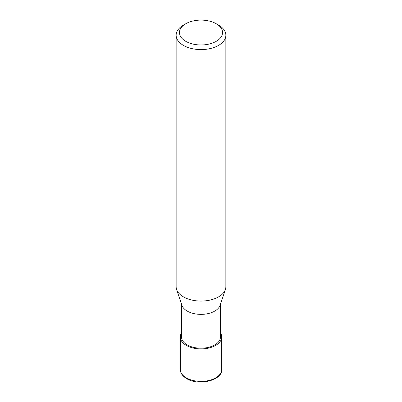 <?xml version="1.0" encoding="UTF-8"?>
<svg xmlns="http://www.w3.org/2000/svg" width="402" height="402" viewBox="0 0 402 402"><rect width="100%" height="100%" fill="white"/><g stroke="black" fill="none" stroke-linecap="round" stroke-linejoin="round"><path stroke-width="0.6" d="M218.577 25.095L216.231 23.743A21.542 12.437 180 0 1 216.231 41.331A21.542 12.437 180 0 1 185.769 41.331A21.542 12.437 180 0 1 185.769 23.743A21.542 12.437 180 0 1 216.231 23.743L218.577 25.095A24.854 14.351 0 0 1 225.854 35.245L225.854 286.721A24.854 14.351 180 0 1 225.406 289.44A24.854 14.351 180 0 1 208.281 300.44A24.854 14.351 180 0 1 183.423 296.867A24.854 14.351 180 0 1 176.594 289.44A24.854 14.351 180 0 1 176.146 286.721L176.146 35.245A24.854 14.351 0 0 0 183.423 45.391A24.854 14.351 0 0 0 210.512 48.501A24.854 14.351 0 0 0 225.854 35.245M185.769 23.743L183.423 25.095A24.854 14.351 0 0 0 176.146 35.245M176.594 289.44L181.885 305.264A19.472 11.241 0 0 0 187.231 311.083A19.472 11.241 0 0 0 206.703 313.882A19.472 11.241 0 0 0 220.115 305.264L225.406 289.44M181.528 303.133A19.472 11.241 0 0 0 187.231 311.083A19.472 11.241 0 0 0 208.452 313.52A19.472 11.241 0 0 0 220.472 303.133M181.528 304.208L181.528 336.956A19.472 11.241 0 0 0 187.231 344.906A19.472 11.241 0 0 0 208.452 347.343A19.472 11.241 0 0 0 220.472 336.956L220.472 304.208M181.528 332.876A20.713 11.959 0 0 0 180.287 336.956A20.713 11.959 0 0 0 186.352 345.413A20.713 11.959 0 0 0 208.924 348.006A20.713 11.959 0 0 0 221.713 336.956A20.713 11.959 0 0 0 220.472 332.876M180.287 369.428C180.337 373.021 182.473 376.091 186.699 378.644C198.895 386.428 222.984 379.955 221.713 369.428A20.713 11.959 180 0 1 208.924 380.478A20.713 11.959 180 0 1 186.352 377.885A20.713 11.959 180 0 1 180.287 369.428L180.287 336.956M221.713 336.956L221.713 369.428"/></g></svg>
